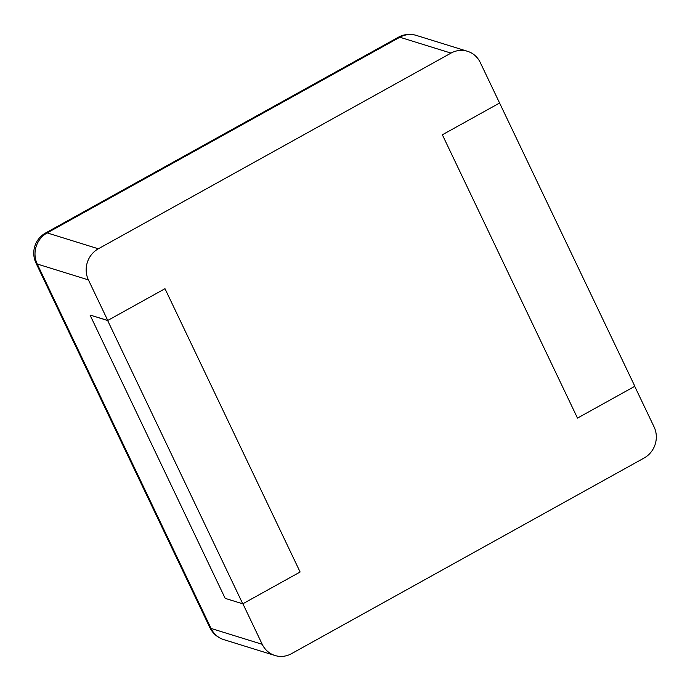 <?xml version="1.0" encoding="UTF-8"?>
<svg xmlns="http://www.w3.org/2000/svg" width="690" height="690" viewBox="0 0 690 690"><rect width="100%" height="100%" fill="white"/><g stroke="black" fill="none" stroke-linecap="round" stroke-linejoin="round"><path stroke-width="1.03" d="M654.068 426.886L634.722 386.34L577.487 418.097L442.359 134.783L499.595 103.026L480.249 62.48A23.098 21.718 107.2 0 0 467.501 51.293A23.098 21.718 107.2 0 0 451.001 53.104L98.342 248.788L47.187 232.91A23.098 21.718 107.2 0 0 37.251 264.029L211.062 628.435A23.098 21.718 107.2 0 0 223.81 639.63L274.974 655.5A23.098 21.718 107.2 0 0 291.473 653.689L644.132 458.005A23.098 21.718 -72.8 0 0 654.068 426.886M242.768 603.828L107.64 320.514L90.036 315.054L225.173 598.368L242.768 603.828L300.115 572.001L164.988 288.696L300.115 572.001L242.889 603.759L262.226 644.313A23.098 21.718 107.2 0 0 274.974 655.5M107.64 320.514L164.988 288.696L107.752 320.453L88.415 279.899A23.098 21.718 -72.8 0 1 98.342 248.788M107.752 320.453L90.036 315.054M499.707 102.965L442.359 134.783L577.487 418.097L634.843 386.279L499.534 102.913M467.501 51.293L416.346 35.414A23.098 21.718 107.2 0 0 399.846 37.234A23.098 5.606 -119 0 0 398.294 37.277L45.635 232.961A23.098 23.098 0 0 0 36.001 263.097L209.812 627.512A23.098 23.098 0 0 0 223.81 639.63M451.001 53.104L399.846 37.234L47.187 232.91A23.098 5.606 -119 0 0 45.635 232.961M88.415 279.899L37.251 264.029A23.098 5.511 154.5 0 1 36.001 263.097M262.226 644.313L211.062 628.435A23.098 5.511 154.5 0 1 209.812 627.512M416.346 35.414A23.098 23.098 0 0 0 398.294 37.277"/></g></svg>
